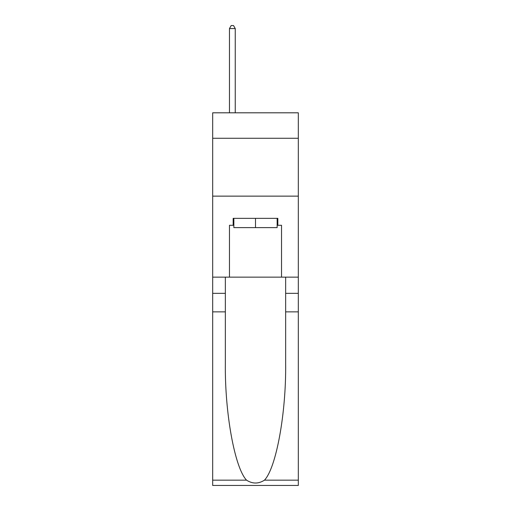 <?xml version="1.0" encoding="UTF-8"?>
<svg xmlns="http://www.w3.org/2000/svg" width="511" height="511" viewBox="0 0 511 511"><rect width="100%" height="100%" fill="white"/><g stroke="black" fill="none" stroke-linecap="round" stroke-linejoin="round"><path stroke-width="0.77" d="M298.322 138.27L298.322 112.81L212.678 112.81L212.678 138.27L298.322 138.27L298.322 277.141L281.535 277.141L281.535 225.294L277.837 225.294L277.837 218.35L233.163 218.35L233.163 225.294L233.859 225.294M212.678 311.857L225.351 311.857L225.351 363.468C224.738 412.792 234.747 467.904 246.545 480.168C252.511 483.974 258.477 483.974 264.455 480.168L298.322 480.168L298.322 485.45L212.678 485.45L212.678 138.27M277.141 218.35L277.141 227.612L233.859 227.612L233.859 218.35M255.5 218.35L255.5 227.612M264.455 480.168C276.253 467.904 286.262 412.792 285.649 363.468L285.649 277.141M285.649 311.857L298.322 311.857L298.322 277.141M225.351 277.141L225.351 311.857M298.322 480.168L298.322 311.857M212.678 277.141L229.465 277.141L229.465 225.294L233.163 225.294M212.678 196.135L298.322 196.135M229.465 277.141L281.535 277.141M277.141 225.294L277.837 225.294M235.245 112.81L235.245 28.559L229.465 28.559L229.465 112.81M229.465 28.559L231.196 25.55L233.514 25.55L235.245 28.559M285.649 293.346L298.322 293.346M225.351 293.346L212.678 293.346M212.678 480.168L246.545 480.168"/></g></svg>
